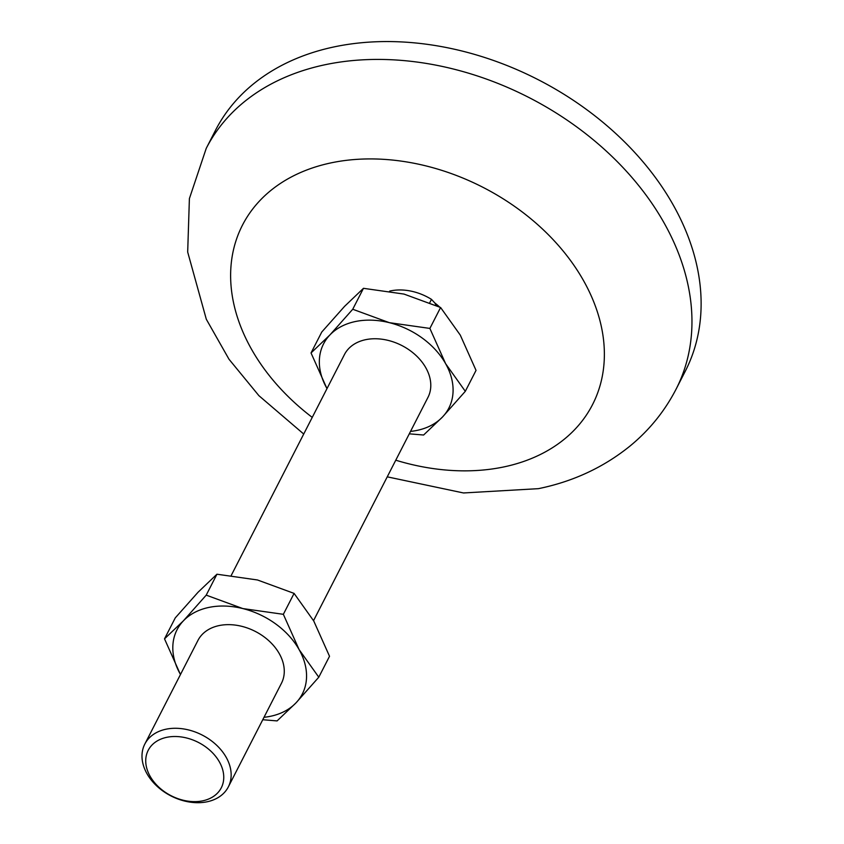 <?xml version="1.0" encoding="UTF-8"?>
<svg xmlns="http://www.w3.org/2000/svg" width="844" height="844" viewBox="0 0 844 844"><rect width="100%" height="100%" fill="white"/><g stroke="black" fill="none" stroke-linecap="round" stroke-linejoin="round"><path stroke-width="1.27" d="M166.838 737.297A41.061 29.93 27.1 0 1 219.398 761.91A41.061 29.93 27.1 0 1 202.644 800.84A41.061 29.93 27.1 0 1 150.084 776.216A41.061 29.93 27.1 0 1 166.838 737.297M166.12 729.184A46.926 34.214 27.1 0 1 216.169 744.798A46.926 34.214 27.1 0 1 228.334 786.893A46.926 34.214 27.1 0 1 207.033 801.8A46.926 34.214 27.1 0 1 156.984 786.186A46.926 34.214 27.1 0 1 144.809 744.091A46.926 34.214 27.1 0 1 166.12 729.184M209.006 607.395A70.39 51.315 -152.9 0 0 183.401 620.825L206.221 595.136L242.819 608.566A70.39 51.315 -152.9 0 0 209.006 607.395M355.524 321.501A70.39 51.315 -152.9 0 0 329.93 334.931L352.739 309.252L389.348 322.672A70.39 51.315 -152.9 0 0 355.524 321.501M676.086 389.158A263.982 192.432 27.1 0 0 607.617 152.331A263.982 192.432 27.1 0 0 326.079 64.524A263.982 192.432 27.1 0 0 206.242 148.354L215.399 130.482A263.982 192.432 27.1 0 1 335.237 46.663A263.982 192.432 27.1 0 1 616.774 134.46A263.982 192.432 27.1 0 1 685.244 371.286L676.086 389.158C664.703 411.176 649.363 430.134 630.067 446.001C603.65 467.354 573.097 481.576 538.409 488.665L463.472 492.959L387.248 476.839M439.608 307.026A43.529 31.724 -152.9 0 0 434.892 303.049L436.253 305.465M228.334 786.893L281.453 683.26A46.926 34.214 -152.9 0 0 269.278 641.155A46.926 34.214 -152.9 0 0 219.229 625.552A46.926 34.214 -152.9 0 0 197.929 640.448L144.809 744.091M313.546 620.635L427.971 397.366A46.926 34.214 -152.9 0 0 415.807 355.261A46.926 34.214 -152.9 0 0 365.758 339.657A46.926 34.214 -152.9 0 0 344.447 354.554L231.267 575.397M264.003 717.294A70.39 51.315 -152.9 0 0 295.97 702.894L277.085 720.913L262.758 719.732M295.97 702.894A70.39 51.315 -152.9 0 0 299.103 649.595A70.39 51.315 -152.9 0 0 242.819 608.566L283.352 614.316L299.103 649.595L318.789 677.204L295.97 702.894M180.268 674.124A70.39 51.315 27.1 0 1 183.401 620.825L164.517 638.845L180.268 674.124A70.39 51.315 27.1 0 0 180.479 674.493L180.268 674.124M410.532 431.411A70.39 51.315 -152.9 0 0 442.499 416.999A70.39 51.315 -152.9 0 0 445.632 363.701A70.39 51.315 -152.9 0 0 389.348 322.672L429.881 328.421L445.632 363.701L465.308 391.31L442.499 416.999L423.614 435.019L409.287 433.837M326.797 388.229A70.39 51.315 27.1 0 1 329.93 334.931L311.035 352.95L326.797 388.229A70.39 51.315 27.1 0 0 327.008 388.599L326.797 388.229M389.622 291.117A46.926 34.214 27.1 0 1 431.474 299.367L429.796 302.648M431.474 299.367L434.892 303.049M311.035 352.95L321.764 332.03L344.584 306.34L363.469 288.321L404.002 294.081L440.6 307.501L460.286 335.11L476.037 370.379L465.308 391.31M206.221 595.136L216.94 574.215L198.055 592.235L175.246 617.913L164.517 638.845M363.469 288.321L352.739 309.252M440.6 307.501L429.881 328.421M216.94 574.215L257.473 579.976L294.081 593.395L283.352 614.316M294.081 593.395L313.757 621.005L329.519 656.273L318.789 677.204M312.248 417.39A196.684 143.374 27.1 0 1 331.776 162.723A196.684 143.374 27.1 0 1 583.531 280.619A196.684 143.374 27.1 0 1 503.256 467.048A196.684 143.374 27.1 0 1 395.773 460.202M206.242 148.354L189.394 198.604L187.684 252.05L206.305 319.243L228.998 359.238L258.908 395.678L303.713 434.027"/></g></svg>
